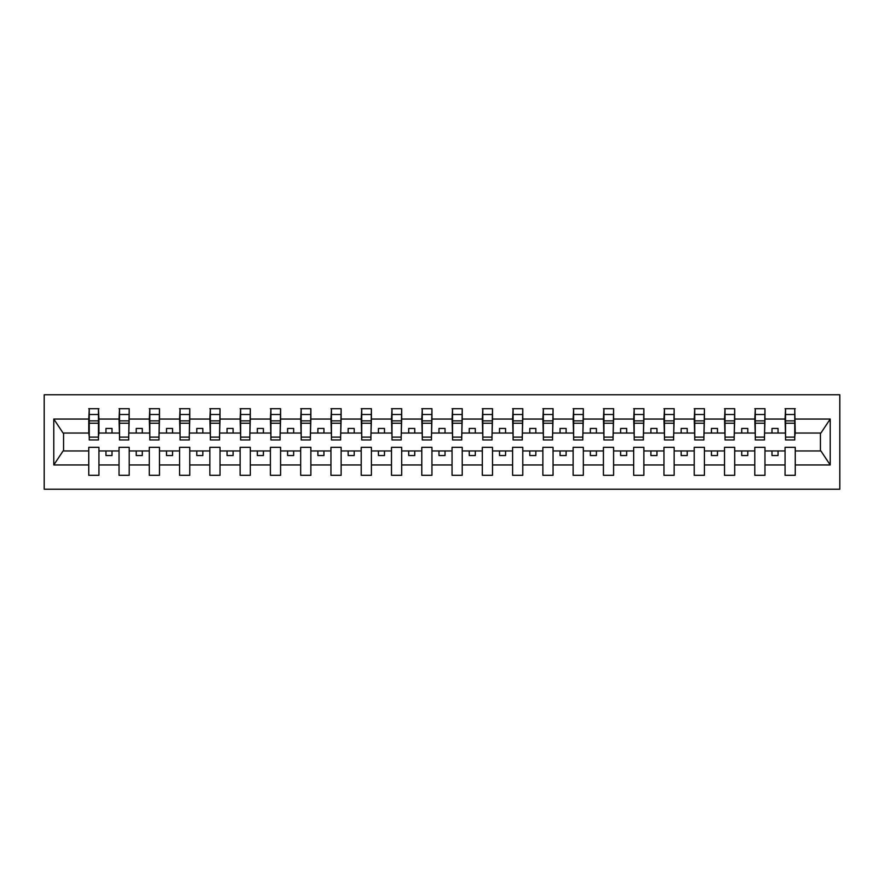 <?xml version="1.0" encoding="UTF-8"?>
<svg xmlns="http://www.w3.org/2000/svg" width="884" height="884" viewBox="0 0 884 884"><rect width="100%" height="100%" fill="white"/><g stroke="black" fill="none" stroke-linecap="round" stroke-linejoin="round"><path stroke-width="1.33" d="M44.2 489.228L839.8 489.228L839.8 394.772L44.2 394.772L44.2 489.228M794.749 436.674L795.235 433.038L820.916 433.038L830.209 419.049L830.209 464.951L795.235 464.951L795.235 447.326L785.069 447.326L785.069 450.962L764.958 450.962L764.958 447.326L754.792 447.326L754.792 450.962L734.692 450.962L734.692 447.326L724.515 447.326L724.515 450.962L704.415 450.962L704.415 447.326L694.238 447.326L694.238 450.962L674.138 450.962L674.138 447.326L663.972 447.326L663.972 450.962L643.861 450.962L643.861 447.326L633.695 447.326L633.695 450.962L613.595 450.962L613.595 447.326L603.418 447.326L603.418 450.962L583.318 450.962L583.318 447.326L573.141 447.326L573.141 450.962L553.041 450.962L553.041 447.326L542.875 447.326L542.875 450.962L522.775 450.962L522.775 447.326L512.598 447.326L512.598 450.962L492.498 450.962L492.498 447.326L482.321 447.326L482.321 450.962L462.221 450.962L462.221 447.326L452.055 447.326L452.055 450.962L431.944 450.962L431.944 447.326L421.779 447.326L421.779 450.962L401.679 450.962L401.679 447.326L391.502 447.326L391.502 450.962L371.402 450.962L371.402 447.326L361.224 447.326L361.224 450.962L341.125 450.962L341.125 447.326L330.959 447.326L330.959 450.962L310.859 450.962L310.859 447.326L300.682 447.326L300.682 450.962L280.582 450.962L280.582 447.326L270.405 447.326L270.405 450.962L250.305 450.962L250.305 447.326L240.139 447.326L240.139 450.962L220.028 450.962L220.028 447.326L209.862 447.326L209.862 450.962L189.762 450.962L189.762 447.326L179.585 447.326L179.585 450.962L159.485 450.962L159.485 447.326L149.308 447.326L149.308 450.962L129.208 450.962L129.208 447.326L119.042 447.326L119.042 450.962L98.931 450.962L98.931 447.326L88.765 447.326L88.765 450.962L63.084 450.962L53.791 464.951L53.791 419.049L63.084 433.038L88.765 433.038L88.765 419.049L53.791 419.049M795.235 464.951L795.235 475.305L785.069 475.305L785.069 450.962M785.069 464.951L764.958 464.951L764.958 475.305L754.792 475.305L754.792 450.962M764.958 464.951L764.958 450.962M754.792 464.951L734.692 464.951L734.692 475.305L724.515 475.305L724.515 450.962M734.692 464.951L734.692 450.962M724.515 464.951L704.415 464.951L704.415 475.305L694.238 475.305L694.238 450.962M704.415 464.951L704.415 450.962M694.238 464.951L674.138 464.951L674.138 475.305L663.972 475.305L663.972 450.962M674.138 464.951L674.138 450.962M663.972 464.951L643.861 464.951L643.861 475.305L633.695 475.305L633.695 450.962M643.861 464.951L643.861 450.962M633.695 464.951L613.595 464.951L613.595 475.305L603.418 475.305L603.418 450.962M613.595 464.951L613.595 450.962M603.418 464.951L583.318 464.951L583.318 475.305L573.141 475.305L573.141 450.962M583.318 464.951L583.318 450.962M573.141 464.951L553.041 464.951L553.041 475.305L542.875 475.305L542.875 450.962M553.041 464.951L553.041 450.962M542.875 464.951L522.775 464.951L522.775 475.305L512.598 475.305L512.598 450.962M522.775 464.951L522.775 450.962M512.598 464.951L492.498 464.951L492.498 475.305L482.321 475.305L482.321 450.962M492.498 464.951L492.498 450.962M482.321 464.951L462.221 464.951L462.221 475.305L452.055 475.305L452.055 450.962M462.221 464.951L462.221 450.962M452.055 464.951L431.944 464.951L431.944 475.305L421.779 475.305L421.779 450.962M431.944 464.951L431.944 450.962M421.779 464.951L401.679 464.951L401.679 475.305L391.502 475.305L391.502 450.962M401.679 464.951L401.679 450.962M391.502 464.951L371.402 464.951L371.402 475.305L361.224 475.305L361.224 450.962M371.402 464.951L371.402 450.962M361.224 464.951L341.125 464.951L341.125 475.305L330.959 475.305L330.959 450.962M341.125 464.951L341.125 450.962M330.959 464.951L310.859 464.951L310.859 475.305L300.682 475.305L300.682 450.962M310.859 464.951L310.859 450.962M300.682 464.951L280.582 464.951L280.582 475.305L270.405 475.305L270.405 450.962M280.582 464.951L280.582 450.962M270.405 464.951L250.305 464.951L250.305 475.305L240.139 475.305L240.139 450.962M250.305 464.951L250.305 450.962M240.139 464.951L220.028 464.951L220.028 475.305L209.862 475.305L209.862 450.962M220.028 464.951L220.028 450.962M209.862 464.951L189.762 464.951L189.762 475.305L179.585 475.305L179.585 450.962M189.762 464.951L189.762 450.962M179.585 464.951L159.485 464.951L159.485 475.305L149.308 475.305L149.308 450.962M159.485 464.951L159.485 450.962M149.308 464.951L129.208 464.951L129.208 475.305L119.042 475.305L119.042 450.962M129.208 464.951L129.208 450.962M785.544 437.127L794.749 437.127L794.749 439.945L785.544 439.945L785.544 408.695L785.069 419.049L764.958 419.049L764.483 436.674M785.544 436.674L785.069 419.049M755.279 437.127L764.483 437.127L764.483 439.945L755.279 439.945L755.279 408.695L754.792 419.049L734.692 419.049L734.206 436.674M755.279 436.674L754.792 419.049M725.002 437.127L734.206 437.127L734.206 439.945L725.002 439.945L725.002 408.695L724.515 419.049L704.415 419.049L703.929 436.674M725.002 436.674L724.515 419.049M694.725 437.127L703.929 437.127L703.929 439.945L694.725 439.945L694.725 408.695L694.238 419.049L674.138 419.049L673.652 436.674M694.725 436.674L694.238 419.049M664.459 437.127L673.652 437.127L673.652 439.945L664.459 439.945L664.459 408.695L663.972 419.049L643.861 419.049L643.386 436.674M664.459 436.674L663.972 419.049M634.182 437.127L643.386 437.127L643.386 439.945L634.182 439.945L634.182 408.695L633.695 419.049L613.595 419.049L613.109 436.674M634.182 436.674L633.695 419.049M603.905 437.127L613.109 437.127L613.109 439.945L603.905 439.945L603.905 408.695L603.418 419.049L583.318 419.049L582.832 436.674M603.905 436.674L603.418 419.049M573.628 437.127L582.832 437.127L582.832 439.945L573.628 439.945L573.628 408.695L573.141 419.049L553.041 419.049L552.555 436.674M573.628 436.674L573.141 419.049M543.362 437.127L552.555 437.127L552.555 439.945L543.362 439.945L543.362 408.695L542.875 419.049L522.775 419.049L522.289 436.674M543.362 436.674L542.875 419.049M513.085 437.127L522.289 437.127L522.289 439.945L513.085 439.945L513.085 408.695L512.598 419.049L492.498 419.049L492.012 436.674M513.085 436.674L512.598 419.049M482.808 437.127L492.012 437.127L492.012 439.945L482.808 439.945L482.808 408.695L482.321 419.049L462.221 419.049L461.735 436.674M482.808 436.674L482.321 419.049M452.531 437.127L461.735 437.127L461.735 439.945L452.531 439.945L452.531 408.695L452.055 419.049L431.944 419.049L431.469 436.674M452.531 436.674L452.055 419.049M422.265 437.127L431.469 437.127L431.469 439.945L422.265 439.945L422.265 408.695L421.779 419.049L401.679 419.049L401.192 436.674M422.265 436.674L421.779 419.049M391.988 437.127L401.192 437.127L401.192 439.945L391.988 439.945L391.988 408.695L391.502 419.049L371.402 419.049L370.915 436.674M391.988 436.674L391.502 419.049M361.711 437.127L370.915 437.127L370.915 439.945L361.711 439.945L361.711 408.695L361.224 419.049L341.125 419.049L340.638 436.674M361.711 436.674L361.224 419.049M331.445 437.127L340.638 437.127L340.638 439.945L331.445 439.945L331.445 408.695L330.959 419.049L310.859 419.049L310.372 436.674M331.445 436.674L330.959 419.049M301.168 437.127L310.372 437.127L310.372 439.945L301.168 439.945L301.168 408.695L300.682 419.049L280.582 419.049L280.095 436.674M301.168 436.674L300.682 419.049M270.891 437.127L280.095 437.127L280.095 439.945L270.891 439.945L270.891 408.695L270.405 419.049L250.305 419.049L249.818 436.674M270.891 436.674L270.405 419.049M240.614 437.127L249.818 437.127L249.818 439.945L240.614 439.945L240.614 408.695L240.139 419.049L220.028 419.049L219.541 436.674M240.614 436.674L240.139 419.049M210.348 437.127L219.541 437.127L219.541 439.945L210.348 439.945L210.348 408.695L209.862 419.049L189.762 419.049L189.275 436.674M210.348 436.674L209.862 419.049M180.071 437.127L189.275 437.127L189.275 439.945L180.071 439.945L180.071 408.695L179.585 419.049L159.485 419.049L158.998 436.674M180.071 436.674L179.585 419.049M149.794 437.127L158.998 437.127L158.998 439.945L149.794 439.945L149.794 408.695L149.308 419.049L129.208 419.049L128.721 436.674M149.794 436.674L149.308 419.049M119.517 437.127L128.721 437.127L128.721 439.945L119.517 439.945L119.517 408.695L119.042 419.049L98.931 419.049L98.455 408.695L98.455 439.945L89.251 439.945L89.251 423.237L98.455 423.237M119.517 436.674L119.042 419.049M119.042 464.951L98.931 464.951L98.931 475.305L88.765 475.305L88.765 450.962M98.931 464.951L98.931 450.962M89.251 423.237L89.251 408.695L88.765 419.049M88.765 433.038L89.251 436.674M795.235 433.038L794.749 408.695L794.749 437.127M754.792 408.695L764.958 408.695L764.958 419.049M724.515 408.695L734.692 408.695L734.692 419.049M694.238 408.695L704.415 408.695L704.415 419.049M663.972 408.695L674.138 408.695L674.138 419.049M633.695 408.695L643.861 408.695L643.861 419.049M603.418 408.695L613.595 408.695L613.595 419.049M573.141 408.695L583.318 408.695L583.318 419.049M542.875 408.695L553.041 408.695L553.041 419.049M512.598 408.695L522.775 408.695L522.775 419.049M482.321 408.695L492.498 408.695L492.498 419.049M452.055 408.695L462.221 408.695L462.221 419.049M421.779 408.695L431.944 408.695L431.944 419.049M391.502 408.695L401.679 408.695L401.679 419.049M361.224 408.695L371.402 408.695L371.402 419.049M330.959 408.695L341.125 408.695L341.125 419.049M300.682 408.695L310.859 408.695L310.859 419.049M270.405 408.695L280.582 408.695L280.582 419.049M240.139 408.695L250.305 408.695L250.305 419.049M209.862 408.695L220.028 408.695L220.028 419.049M179.585 408.695L189.762 408.695L189.762 419.049M149.308 408.695L159.485 408.695L159.485 419.049M119.042 408.695L129.208 408.695L129.208 419.049M830.209 419.049L795.235 419.049M88.765 464.951L53.791 464.951M88.765 408.695L98.931 408.695M785.069 408.695L795.235 408.695M785.069 433.038L778.042 433.038L778.042 428.442L771.986 428.442L771.986 433.038L778.042 433.038M771.986 433.038L764.958 433.038M771.986 450.962L771.986 455.558L778.042 455.558L778.042 450.962M754.792 433.038L747.765 433.038L747.765 428.442L741.709 428.442L741.709 433.038L747.765 433.038M741.709 433.038L734.692 433.038M741.709 450.962L741.709 455.558L747.765 455.558L747.765 450.962M724.515 433.038L717.499 433.038L717.499 428.442L711.443 428.442L711.443 433.038L717.499 433.038M711.443 433.038L704.415 433.038M711.443 450.962L711.443 455.558L717.499 455.558L717.499 450.962M694.238 433.038L687.222 433.038L687.222 428.442L681.166 428.442L681.166 433.038L687.222 433.038M681.166 433.038L674.138 433.038M681.166 450.962L681.166 455.558L687.222 455.558L687.222 450.962M663.972 433.038L656.945 433.038L656.945 428.442L650.889 428.442L650.889 433.038L656.945 433.038M650.889 433.038L643.861 433.038M650.889 450.962L650.889 455.558L656.945 455.558L656.945 450.962M633.695 433.038L626.668 433.038L626.668 428.442L620.612 428.442L620.612 433.038L626.668 433.038M620.612 433.038L613.595 433.038M620.612 450.962L620.612 455.558L626.668 455.558L626.668 450.962M603.418 433.038L596.402 433.038L596.402 428.442L590.346 428.442L590.346 433.038L596.402 433.038M590.346 433.038L583.318 433.038M590.346 450.962L590.346 455.558L596.402 455.558L596.402 450.962M573.141 433.038L566.125 433.038L566.125 428.442L560.069 428.442L560.069 433.038L566.125 433.038M560.069 433.038L553.041 433.038M560.069 450.962L560.069 455.558L566.125 455.558L566.125 450.962M542.875 433.038L535.848 433.038L535.848 428.442L529.792 428.442L529.792 433.038L535.848 433.038M529.792 433.038L522.775 433.038M529.792 450.962L529.792 455.558L535.848 455.558L535.848 450.962M512.598 433.038L505.571 433.038L505.571 428.442L499.515 428.442L499.515 433.038L505.571 433.038M499.515 433.038L492.498 433.038M499.515 450.962L499.515 455.558L505.571 455.558L505.571 450.962M482.321 433.038L475.305 433.038L475.305 428.442L469.249 428.442L469.249 433.038L475.305 433.038M469.249 433.038L462.221 433.038M469.249 450.962L469.249 455.558L475.305 455.558L475.305 450.962M452.055 433.038L445.028 433.038L445.028 428.442L438.972 428.442L438.972 433.038L445.028 433.038M438.972 433.038L431.944 433.038M438.972 450.962L438.972 455.558L445.028 455.558L445.028 450.962M421.779 433.038L414.751 433.038L414.751 428.442L408.695 428.442L408.695 433.038L414.751 433.038M408.695 433.038L401.679 433.038M408.695 450.962L408.695 455.558L414.751 455.558L414.751 450.962M391.502 433.038L384.485 433.038L384.485 428.442L378.429 428.442L378.429 433.038L384.485 433.038M378.429 433.038L371.402 433.038M378.429 450.962L378.429 455.558L384.485 455.558L384.485 450.962M361.224 433.038L354.208 433.038L354.208 428.442L348.152 428.442L348.152 433.038L354.208 433.038M348.152 433.038L341.125 433.038M348.152 450.962L348.152 455.558L354.208 455.558L354.208 450.962M330.959 433.038L323.931 433.038L323.931 428.442L317.875 428.442L317.875 433.038L323.931 433.038M317.875 433.038L310.859 433.038M317.875 450.962L317.875 455.558L323.931 455.558L323.931 450.962M300.682 433.038L293.654 433.038L293.654 428.442L287.598 428.442L287.598 433.038L293.654 433.038M287.598 433.038L280.582 433.038M287.598 450.962L287.598 455.558L293.654 455.558L293.654 450.962M270.405 433.038L263.388 433.038L263.388 428.442L257.332 428.442L257.332 433.038L263.388 433.038M257.332 433.038L250.305 433.038M257.332 450.962L257.332 455.558L263.388 455.558L263.388 450.962M240.139 433.038L233.111 433.038L233.111 428.442L227.055 428.442L227.055 433.038L233.111 433.038M227.055 433.038L220.028 433.038M227.055 450.962L227.055 455.558L233.111 455.558L233.111 450.962M209.862 433.038L202.834 433.038L202.834 428.442L196.778 428.442L196.778 433.038L202.834 433.038M196.778 433.038L189.762 433.038M196.778 450.962L196.778 455.558L202.834 455.558L202.834 450.962M179.585 433.038L172.557 433.038L172.557 428.442L166.501 428.442L166.501 433.038L172.557 433.038M166.501 433.038L159.485 433.038M166.501 450.962L166.501 455.558L172.557 455.558L172.557 450.962M149.308 433.038L142.291 433.038L142.291 428.442L136.235 428.442L136.235 433.038L142.291 433.038M136.235 433.038L129.208 433.038M136.235 450.962L136.235 455.558L142.291 455.558L142.291 450.962M119.042 433.038L112.014 433.038L112.014 428.442L105.958 428.442L105.958 433.038L112.014 433.038M105.958 433.038L98.931 433.038L98.931 419.049M105.958 450.962L105.958 455.558L112.014 455.558L112.014 450.962M98.931 433.038L98.455 436.674M830.209 464.951L820.916 450.962L795.235 450.962M63.571 433.038L63.571 450.962M820.429 450.962L820.429 433.038M89.251 420.872L98.455 420.872M129.208 408.695L128.721 437.127M119.517 423.237L128.721 423.237M119.517 420.872L128.721 420.872M159.485 408.695L158.998 437.127M149.794 423.237L158.998 423.237M149.794 420.872L158.998 420.872M189.762 408.695L189.275 437.127M180.071 423.237L189.275 423.237M180.071 420.872L189.275 420.872M220.028 408.695L219.541 437.127M210.348 423.237L219.541 423.237M210.348 420.872L219.541 420.872M250.305 408.695L249.818 437.127M240.614 423.237L249.818 423.237M240.614 420.872L249.818 420.872M280.582 408.695L280.095 437.127M270.891 423.237L280.095 423.237M270.891 420.872L280.095 420.872M310.859 408.695L310.372 437.127M301.168 423.237L310.372 423.237M301.168 420.872L310.372 420.872M341.125 408.695L340.638 437.127M331.445 423.237L340.638 423.237M331.445 420.872L340.638 420.872M371.402 408.695L370.915 437.127M361.711 423.237L370.915 423.237M361.711 420.872L370.915 420.872M401.679 408.695L401.192 437.127M391.988 423.237L401.192 423.237M391.988 420.872L401.192 420.872M431.944 408.695L431.469 437.127M422.265 423.237L431.469 423.237M422.265 420.872L431.469 420.872M462.221 408.695L461.735 437.127M452.531 423.237L461.735 423.237M452.531 420.872L461.735 420.872M492.498 408.695L492.012 437.127M482.808 423.237L492.012 423.237M482.808 420.872L492.012 420.872M522.775 408.695L522.289 437.127M513.085 423.237L522.289 423.237M513.085 420.872L522.289 420.872M553.041 408.695L552.555 437.127M543.362 423.237L552.555 423.237M543.362 420.872L552.555 420.872M583.318 408.695L582.832 437.127M573.628 423.237L582.832 423.237M573.628 420.872L582.832 420.872M613.595 408.695L613.109 437.127M603.905 423.237L613.109 423.237M603.905 420.872L613.109 420.872M643.861 408.695L643.386 437.127M634.182 423.237L643.386 423.237M634.182 420.872L643.386 420.872M674.138 408.695L673.652 437.127M664.459 423.237L673.652 423.237M664.459 420.872L673.652 420.872M704.415 408.695L703.929 437.127M694.725 423.237L703.929 423.237M694.725 420.872L703.929 420.872M734.692 408.695L734.206 437.127M725.002 423.237L734.206 423.237M725.002 420.872L734.206 420.872M764.958 408.695L764.483 437.127M755.279 423.237L764.483 423.237M755.279 420.872L764.483 420.872M785.544 423.237L794.749 423.237M785.544 420.872L794.749 420.872M89.251 437.127L98.455 437.127M89.251 414.519L98.455 414.519M119.517 414.519L128.721 414.519M149.794 414.519L158.998 414.519M180.071 414.519L189.275 414.519M210.348 414.519L219.541 414.519M240.614 414.519L249.818 414.519M270.891 414.519L280.095 414.519M301.168 414.519L310.372 414.519M331.445 414.519L340.638 414.519M361.711 414.519L370.915 414.519M391.988 414.519L401.192 414.519M422.265 414.519L431.469 414.519M452.531 414.519L461.735 414.519M482.808 414.519L492.012 414.519M513.085 414.519L522.289 414.519M543.362 414.519L552.555 414.519M573.628 414.519L582.832 414.519M603.905 414.519L613.109 414.519M634.182 414.519L643.386 414.519M664.459 414.519L673.652 414.519M694.725 414.519L703.929 414.519M725.002 414.519L734.206 414.519M755.279 414.519L764.483 414.519M785.544 414.519L794.749 414.519"/></g></svg>
